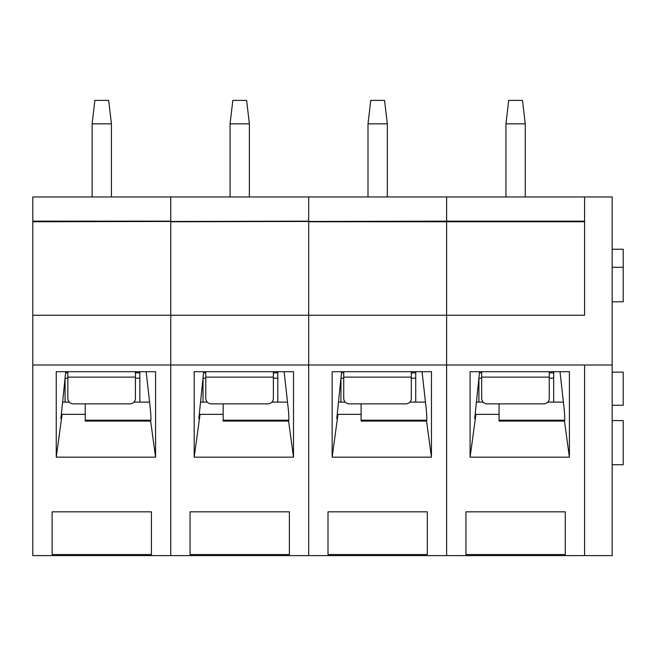 <?xml version="1.0" encoding="UTF-8"?>
<svg xmlns="http://www.w3.org/2000/svg" width="656" height="656" viewBox="0 0 656 656"><rect width="100%" height="100%" fill="white"/><g stroke="black" fill="none" stroke-linecap="round" stroke-linejoin="round"><path stroke-width="0.98" d="M569.4 457.166L569.4 371.698L470.081 371.698L470.081 457.166L569.4 457.166L564.472 421.078C564.923 419.766 564.816 415.724 564.168 408.959L560.003 371.698M584.578 221.769L446.629 221.769L446.629 221.154L584.578 221.154L584.578 196.956L612.163 196.956L612.163 555.607L446.629 555.607L446.629 196.956L32.8 196.956L32.8 555.607L170.74 555.607L170.74 196.956L170.74 221.154L32.8 221.154M612.163 364.998L584.578 364.998L584.578 555.607L584.578 364.998L308.689 364.998L308.689 196.956L308.689 221.154L32.8 221.769M465.94 511.828L565.267 511.828L565.267 554.566L465.94 554.566L465.94 511.828L465.94 554.566M499.052 403.866L499.052 414.354L475.936 414.354L474.723 418.602L479.561 371.698M564.472 421.078L499.052 421.078L499.052 414.354M476.42 402.112L483.152 402.112M32.8 364.998L170.74 364.998L170.74 315.257L308.689 315.257L308.689 221.769L446.629 221.769L446.629 315.257L308.689 315.257L308.689 364.998L170.74 364.998L170.74 555.607L308.689 555.607L308.689 364.998L308.689 555.607L446.629 555.607L446.629 315.257L584.578 315.257L584.578 196.956L446.629 196.956L446.629 221.154L170.74 221.769L170.74 315.257L32.8 315.257M547.785 402.112L563.406 402.112M612.163 301.793L623.2 301.793L623.2 249.231L612.163 249.231M612.163 405.252L623.2 405.252L623.2 372.141L612.163 372.141M612.163 464.727L623.2 464.727L623.2 420.586L612.163 420.586M475.936 414.354L470.081 457.166M565.267 511.828L565.267 554.566M525.259 196.956L525.259 123.845L505.948 123.845L505.948 196.956M505.948 123.845L508.703 100.393L522.504 100.393L525.259 123.845M549.261 371.698L549.261 398.348A5.519 5.519 0 0 1 543.742 403.866L487.187 403.866A5.519 5.519 0 0 1 481.668 398.348L481.668 377.118L549.261 377.118M481.668 371.698L481.668 377.118M553.672 402.112L553.672 371.698M478.913 377.987L478.913 402.112M431.459 457.166L431.459 371.698L332.141 371.698L332.141 457.166L431.459 457.166L426.548 421.086C426.982 419.766 426.867 415.724 426.228 408.959L422.062 371.698M328 511.828L427.318 511.828L427.318 554.566L328 554.566L328 511.828L328 554.566M361.103 403.866L361.103 414.354L337.988 414.354L336.774 418.602L341.612 371.698M426.523 421.078L361.103 421.078L361.103 414.354M338.48 402.112L345.204 402.112M409.836 402.112L425.465 402.112M337.988 414.354L332.141 457.166M427.318 511.828L427.318 554.566M387.319 196.956L387.319 123.845L368.008 123.845L368.008 196.956M368.008 123.845L370.763 100.393L384.555 100.393L387.319 123.845M411.32 371.698L411.32 398.348A5.519 5.519 0 0 1 405.802 403.866L349.246 403.866A5.519 5.519 0 0 1 343.728 398.348L343.728 377.118L411.32 377.118M343.728 371.698L343.728 377.118M415.732 402.112L415.732 371.698M340.964 377.987L340.964 402.112M293.511 457.166L293.511 371.698L194.192 371.698L194.192 457.166L293.511 457.166L288.583 421.078C289.034 419.766 288.927 415.724 288.279 408.959L284.114 371.698M190.06 511.828L289.378 511.828L289.378 554.566L190.06 554.566L190.06 511.828L190.06 554.566M223.163 403.866L223.163 414.354L200.047 414.354L198.834 418.602L203.672 371.698M288.583 421.078L223.163 421.078L223.163 414.354M200.539 402.112L207.263 402.112M271.896 402.112L287.517 402.112M200.047 414.354L194.192 457.166M289.378 511.828L289.378 554.566M249.37 196.956L249.37 123.845L230.059 123.845L230.059 196.956M230.059 123.845L232.823 100.393L246.615 100.393L249.37 123.845M273.372 371.698L273.372 398.348A5.519 5.519 0 0 1 267.853 403.866L211.298 403.866A5.519 5.519 0 0 1 205.779 398.348L205.779 377.118L273.372 377.118M205.779 371.698L205.779 377.118M277.791 402.112L277.791 371.698M203.024 377.987L203.024 402.112M155.57 457.166L155.57 371.698L56.252 371.698L56.252 457.166L155.57 457.166L150.659 421.086C151.093 419.766 150.987 415.724 150.339 408.959L146.173 371.698M52.111 511.828L151.429 511.828L151.429 554.566L52.111 554.566L52.111 511.828L52.111 554.566M85.223 403.866L85.223 414.354L62.099 414.354L60.893 418.602L65.731 371.698M150.642 421.078L85.223 421.078L85.223 414.354M62.591 402.112L69.315 402.112M133.955 402.112L149.576 402.112M62.099 414.354L56.252 457.166M151.429 511.828L151.429 554.566M111.43 196.956L111.43 123.845L92.119 123.845L92.119 196.956M92.119 123.845L94.874 100.393L108.666 100.393L111.43 123.845M135.431 371.698L135.431 398.348A5.519 5.519 0 0 1 129.913 403.866L73.357 403.866A5.519 5.519 0 0 1 67.839 398.348L67.839 377.118L135.431 377.118M67.839 371.698L67.839 377.118M139.843 402.112L139.843 371.698M65.075 377.987L65.075 402.112M499.052 420.217L564.709 420.217M479.438 372.862L481.668 372.862M549.261 372.862L553.672 372.862M361.103 420.217L426.769 420.217M341.497 372.862L343.728 372.862M411.32 372.862L415.732 372.862M223.163 420.217L288.82 420.217M203.549 372.862L205.779 372.862M273.372 372.862L277.791 372.862M85.223 420.217L150.88 420.217M65.608 372.862L67.839 372.862M135.431 372.862L139.843 372.862M478.913 378.184L481.668 378.184M549.261 378.184L553.672 378.184M623.2 267.304L612.163 267.304M340.964 378.184L343.728 378.184M411.32 378.184L415.732 378.184M203.024 378.184L205.779 378.184M273.372 378.184L277.791 378.184M65.075 378.184L67.839 378.184M135.431 378.184L139.843 378.184"/></g></svg>
